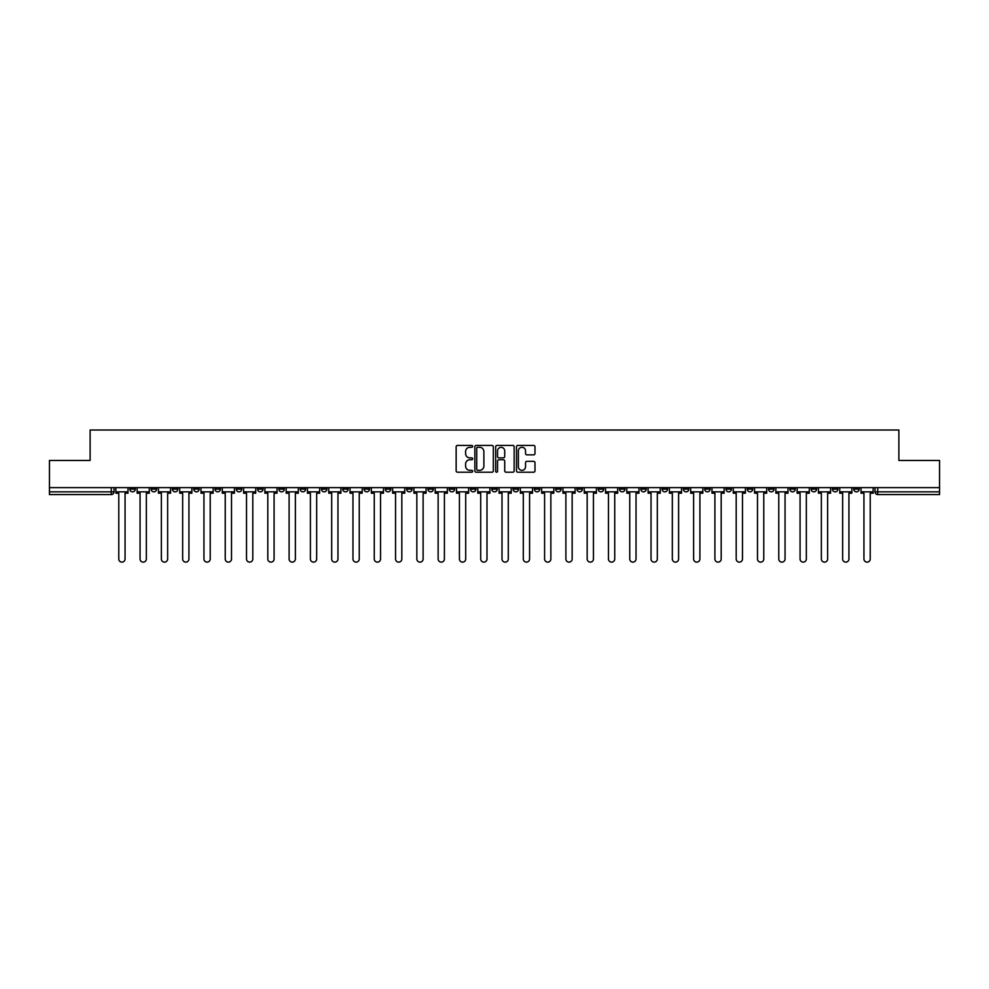 <?xml version="1.0" encoding="UTF-8"?>
<svg xmlns="http://www.w3.org/2000/svg" width="989" height="989" viewBox="0 0 989 989"><rect width="100%" height="100%" fill="white"/><g stroke="black" fill="none" stroke-linecap="round" stroke-linejoin="round"><path stroke-width="1.48" d="M472.668 446.348A0.94 0.94 0 0 0 471.728 445.421L457.499 445.421A1.335 1.335 0 0 0 456.152 446.756L456.152 470.863A1.335 1.335 0 0 0 457.499 472.21L471.728 472.21A0.94 0.94 0 0 0 472.668 471.271A0.94 0.94 0 0 0 471.728 470.331L469.886 470.331A4.29 4.29 0 0 1 465.596 466.042L465.596 464.039A4.29 4.29 0 0 1 469.886 459.749L471.728 459.749A0.94 0.94 0 0 0 472.668 458.809A0.94 0.94 0 0 0 471.728 457.87L469.886 457.87A4.29 4.29 0 0 1 465.596 453.592L465.596 451.577A4.29 4.29 0 0 1 469.886 447.288L471.728 447.288A0.94 0.94 0 0 0 472.668 446.348M832.417 487.614L832.417 489.11L837.881 489.11A2.732 2.732 0 0 1 835.149 491.842A2.732 2.732 0 0 1 832.417 489.11L832.417 487.614M704.675 487.614L704.675 489.11L710.139 489.11A2.732 2.732 0 0 1 707.407 491.842A2.732 2.732 0 0 1 704.675 489.11L704.675 487.614M683.387 487.614L683.387 489.11L688.839 489.11A2.732 2.732 0 0 1 686.119 491.842A2.732 2.732 0 0 1 683.387 489.11L683.387 487.614M555.645 487.614L555.645 489.11L561.097 489.11A2.732 2.732 0 0 1 558.377 491.842A2.732 2.732 0 0 1 555.645 489.11L555.645 487.614M534.357 487.614L534.357 489.11L539.809 489.11A2.732 2.732 0 0 1 537.076 491.842A2.732 2.732 0 0 1 534.357 489.11L534.357 487.614M513.056 487.614L513.056 489.11L518.52 489.11A2.732 2.732 0 0 1 515.788 491.842A2.732 2.732 0 0 1 513.056 489.11L513.056 487.614M470.48 487.614L470.48 489.11L475.944 489.11A2.732 2.732 0 0 1 473.212 491.842A2.732 2.732 0 0 1 470.48 489.11L470.48 487.614M427.903 489.11L427.903 487.614L427.903 489.11A2.732 2.732 0 0 0 430.623 491.842A2.732 2.732 0 0 1 427.903 489.11L433.355 489.11A2.732 2.732 0 0 1 430.623 491.842A2.732 2.732 0 0 0 433.355 489.11L433.355 487.614L433.355 489.11M406.615 489.11L406.615 487.614L406.615 489.11A2.732 2.732 0 0 0 409.335 491.842A2.732 2.732 0 0 1 406.615 489.11L412.067 489.11A2.732 2.732 0 0 1 409.335 491.842M385.314 489.11L385.314 487.614L385.314 489.11A2.732 2.732 0 0 0 388.047 491.842A2.732 2.732 0 0 1 385.314 489.11L390.779 489.11A2.732 2.732 0 0 1 388.047 491.842A2.732 2.732 0 0 0 390.779 489.11L390.779 487.614L390.779 489.11M364.026 487.614L364.026 489.11L369.49 489.11A2.732 2.732 0 0 1 366.758 491.842A2.732 2.732 0 0 1 364.026 489.11L364.026 487.614M342.738 487.614L342.738 489.11L348.202 489.11A2.732 2.732 0 0 1 345.47 491.842A2.732 2.732 0 0 1 342.738 489.11L342.738 487.614M321.45 487.614L321.45 489.11L326.902 489.11A2.732 2.732 0 0 1 324.182 491.842A2.732 2.732 0 0 1 321.45 489.11L321.45 487.614M300.162 489.11L300.162 487.614L300.162 489.11A2.732 2.732 0 0 0 302.881 491.842A2.732 2.732 0 0 1 300.162 489.11L305.613 489.11A2.732 2.732 0 0 1 302.881 491.842M257.573 489.11L257.573 487.614L257.573 489.11A2.732 2.732 0 0 0 260.305 491.842A2.732 2.732 0 0 1 257.573 489.11L263.037 489.11A2.732 2.732 0 0 1 260.305 491.842A2.732 2.732 0 0 0 263.037 489.11L263.037 487.614L263.037 489.11M236.284 489.11L236.284 487.614L236.284 489.11A2.732 2.732 0 0 0 239.017 491.842A2.732 2.732 0 0 1 236.284 489.11L241.749 489.11A2.732 2.732 0 0 1 239.017 491.842A2.732 2.732 0 0 0 241.749 489.11L241.749 487.614L241.749 489.11M214.996 489.11L214.996 487.614L214.996 489.11A2.732 2.732 0 0 0 217.728 491.842A2.732 2.732 0 0 1 214.996 489.11L220.46 489.11A2.732 2.732 0 0 1 217.728 491.842A2.732 2.732 0 0 0 220.46 489.11L220.46 487.614L220.46 489.11M193.708 489.11L193.708 487.614L193.708 489.11A2.732 2.732 0 0 0 196.44 491.842A2.732 2.732 0 0 1 193.708 489.11L199.16 489.11A2.732 2.732 0 0 1 196.44 491.842M172.42 489.11L172.42 487.614L172.42 489.11A2.732 2.732 0 0 0 175.14 491.842A2.732 2.732 0 0 1 172.42 489.11L177.872 489.11A2.732 2.732 0 0 1 175.14 491.842A2.732 2.732 0 0 0 177.872 489.11L177.872 487.614L177.872 489.11M151.119 489.11L151.119 487.614L151.119 489.11A2.732 2.732 0 0 0 153.851 491.842A2.732 2.732 0 0 1 151.119 489.11L156.583 489.11A2.732 2.732 0 0 1 153.851 491.842A2.732 2.732 0 0 0 156.583 489.11L156.583 487.614L156.583 489.11M533.652 454.853A1.335 1.335 0 0 0 534.987 453.518L534.987 446.756A1.335 1.335 0 0 0 533.652 445.421L517.84 445.421A1.335 1.335 0 0 0 516.505 446.756L516.505 470.863A1.335 1.335 0 0 0 517.84 472.21L533.652 472.21A1.335 1.335 0 0 0 534.987 470.863L534.987 462.691A1.335 1.335 0 0 0 533.652 461.356L526.89 461.356A1.335 1.335 0 0 0 525.542 462.691L525.542 466.746A3.585 3.585 0 0 1 521.957 470.331A3.585 3.585 0 0 1 518.384 466.746L518.384 450.873A3.585 3.585 0 0 1 521.957 447.288A3.585 3.585 0 0 1 525.542 450.873L525.542 453.518A1.335 1.335 0 0 0 526.89 454.853L533.652 454.853M49.45 487.614L49.45 460.454L90.123 460.454L90.123 430.017L898.877 430.017L898.877 460.454L939.55 460.454L939.55 487.614L49.45 487.614L49.45 491.842L114.007 491.842L114.007 487.614L114.007 491.842A2.732 2.732 0 0 1 111.275 494.574L49.45 494.574L49.45 491.842M493.326 446.756A1.335 1.335 0 0 0 491.99 445.421L476.179 445.421A1.335 1.335 0 0 0 474.844 446.756L474.844 470.863A1.335 1.335 0 0 0 476.179 472.21L491.99 472.21A1.335 1.335 0 0 0 493.326 470.863L493.326 446.756M497.01 445.421L512.821 445.421A1.335 1.335 0 0 1 514.156 446.756L514.156 470.863A1.335 1.335 0 0 1 512.821 472.21L506.059 472.21A1.335 1.335 0 0 1 504.711 470.863L504.711 461.084A1.335 1.335 0 0 0 503.376 459.749L498.889 459.749A1.335 1.335 0 0 0 497.554 461.084L497.554 471.271A0.94 0.94 0 0 1 496.614 472.21A0.94 0.94 0 0 1 495.674 471.271L495.674 446.756A1.335 1.335 0 0 1 497.01 445.421M874.993 487.614L874.993 491.842L939.55 491.842L939.55 494.574L877.725 494.574A2.732 2.732 0 0 1 874.993 491.842A2.732 2.732 0 0 0 877.725 494.574L877.725 487.614M939.55 487.614L939.55 491.842M859.169 487.614L859.169 489.11A2.732 2.732 0 0 1 856.437 491.842A2.732 2.732 0 0 1 853.705 489.11L859.169 489.11M853.705 487.614L853.705 489.11M837.881 487.614L837.881 489.11A2.732 2.732 0 0 1 835.149 491.842M816.58 487.614L816.58 489.11A2.732 2.732 0 0 1 813.86 491.842A2.732 2.732 0 0 1 811.128 489.11L816.58 489.11M811.128 487.614L811.128 489.11M795.292 487.614L795.292 489.11A2.732 2.732 0 0 1 792.56 491.842A2.732 2.732 0 0 1 789.84 489.11L795.292 489.11M789.84 487.614L789.84 489.11M774.004 487.614L774.004 489.11A2.732 2.732 0 0 1 771.272 491.842A2.732 2.732 0 0 1 768.54 489.11A2.732 2.732 0 0 0 771.272 491.842M768.54 487.614L768.54 489.11L774.004 489.11M752.716 487.614L752.716 489.11A2.732 2.732 0 0 1 749.983 491.842A2.732 2.732 0 0 1 747.251 489.11L752.716 489.11M747.251 487.614L747.251 489.11M731.427 487.614L731.427 489.11A2.732 2.732 0 0 1 728.695 491.842A2.732 2.732 0 0 1 725.963 489.11L731.427 489.11M725.963 487.614L725.963 489.11M710.139 487.614L710.139 489.11M688.839 487.614L688.839 489.11L688.839 487.614M667.55 487.614L667.55 489.11A2.732 2.732 0 0 1 664.818 491.842A2.732 2.732 0 0 1 662.098 489.11L667.55 489.11M662.098 487.614L662.098 489.11M646.262 487.614L646.262 489.11A2.732 2.732 0 0 1 643.53 491.842A2.732 2.732 0 0 1 640.798 489.11L646.262 489.11M640.798 487.614L640.798 489.11M624.974 487.614L624.974 489.11A2.732 2.732 0 0 1 622.242 491.842A2.732 2.732 0 0 1 619.51 489.11L624.974 489.11M619.51 487.614L619.51 489.11M603.686 487.614L603.686 489.11A2.732 2.732 0 0 1 600.953 491.842A2.732 2.732 0 0 1 598.221 489.11L603.686 489.11M598.221 487.614L598.221 489.11M582.385 487.614L582.385 489.11A2.732 2.732 0 0 1 579.665 491.842A2.732 2.732 0 0 1 576.933 489.11L582.385 489.11M576.933 487.614L576.933 489.11M561.097 487.614L561.097 489.11A2.732 2.732 0 0 1 558.377 491.842M539.809 487.614L539.809 489.11M518.52 489.11L518.52 487.614L518.52 489.11A2.732 2.732 0 0 1 515.788 491.842M497.232 487.614L497.232 489.11A2.732 2.732 0 0 1 494.5 491.842A2.732 2.732 0 0 1 491.768 489.11A2.732 2.732 0 0 0 494.5 491.842A2.732 2.732 0 0 0 497.232 489.11L491.768 489.11L491.768 487.614M475.944 489.11L475.944 487.614L475.944 489.11A2.732 2.732 0 0 1 473.212 491.842M454.643 487.614L454.643 489.11A2.732 2.732 0 0 1 451.924 491.842A2.732 2.732 0 0 1 449.191 489.11A2.732 2.732 0 0 0 451.924 491.842M449.191 487.614L449.191 489.11L454.643 489.11M412.067 487.614L412.067 489.11L412.067 487.614M369.49 489.11L369.49 487.614L369.49 489.11A2.732 2.732 0 0 1 366.758 491.842M348.202 489.11L348.202 487.614L348.202 489.11A2.732 2.732 0 0 1 345.47 491.842M326.902 489.11L326.902 487.614L326.902 489.11A2.732 2.732 0 0 1 324.182 491.842M305.613 487.614L305.613 489.11L305.613 487.614M284.325 489.11L284.325 487.614L284.325 489.11A2.732 2.732 0 0 1 281.593 491.842A2.732 2.732 0 0 1 278.861 489.11L284.325 489.11A2.732 2.732 0 0 1 281.593 491.842M278.861 487.614L278.861 489.11M199.16 487.614L199.16 489.11L199.16 487.614M135.295 487.614L135.295 489.11A2.732 2.732 0 0 1 132.563 491.842A2.732 2.732 0 0 1 129.831 489.11A2.732 2.732 0 0 0 132.563 491.842A2.732 2.732 0 0 0 135.295 489.11L135.295 487.614M129.831 487.614L129.831 489.11L135.295 489.11M111.275 487.614L111.275 494.574A2.732 2.732 0 0 0 114.007 491.842M477.65 447.288A0.94 0.94 0 0 0 476.723 448.227L476.723 469.392A0.94 0.94 0 0 0 477.65 470.331L479.591 470.331A4.29 4.29 0 0 0 483.881 466.042L483.881 451.577A4.29 4.29 0 0 0 479.591 447.288L477.65 447.288M504.711 450.947A3.585 3.585 0 0 0 501.126 447.362A3.585 3.585 0 0 0 497.554 450.947L497.554 456.535A1.335 1.335 0 0 0 498.889 457.87L503.376 457.87A1.335 1.335 0 0 0 504.711 456.535L504.711 450.947M115.849 491.842L115.849 493.202L118.779 493.202L118.779 558.983A3.14 3.14 149.7 0 0 121.919 562.123A3.14 3.14 149.7 0 0 125.059 558.983L125.059 493.202L127.989 493.202L127.989 491.842L115.849 491.842L115.849 487.614M127.989 491.842L127.989 487.614M137.137 491.842L137.137 493.202L140.067 493.202L140.067 558.983A3.14 3.14 149.7 0 0 143.207 562.123A3.14 3.14 149.7 0 0 146.347 558.983L146.347 493.202L149.277 493.202L149.277 491.842L137.137 491.842L137.137 487.614M149.277 491.842L149.277 487.614M158.425 491.842L158.425 493.202L161.355 493.202L161.355 558.983A3.14 3.14 149.7 0 0 164.495 562.123A3.14 3.14 149.7 0 0 167.636 558.983L167.636 493.202L170.578 493.202L170.578 491.842L158.425 491.842L158.425 487.614M170.578 491.842L170.578 487.614M179.714 491.842L179.714 493.202L182.656 493.202L182.656 558.983A3.14 3.14 149.7 0 0 185.796 562.123A3.14 3.14 149.7 0 0 188.924 558.983L188.924 493.202L191.866 493.202L191.866 491.842L179.714 491.842L179.714 487.614M191.866 491.842L191.866 487.614M201.002 491.842L201.002 493.202L203.944 493.202L203.944 558.983A3.14 3.14 149.7 0 0 207.084 562.123A3.14 3.14 149.7 0 0 210.224 558.983L210.224 493.202L213.154 493.202L213.154 491.842L201.002 491.842L201.002 487.614M213.154 491.842L213.154 487.614M222.302 491.842L222.302 493.202L225.232 493.202L225.232 558.983A3.14 3.14 149.7 0 0 228.372 562.123A3.14 3.14 149.7 0 0 231.513 558.983L231.513 493.202L234.442 493.202L234.442 491.842L222.302 491.842L222.302 487.614M234.442 491.842L234.442 487.614M243.591 491.842L243.591 493.202L246.521 493.202L246.521 558.983A3.14 3.14 149.7 0 0 249.661 562.123A3.14 3.14 149.7 0 0 252.801 558.983L252.801 493.202L255.731 493.202L255.731 491.842L243.591 491.842L243.591 487.614M255.731 491.842L255.731 487.614M264.879 491.842L264.879 493.202L267.809 493.202L267.809 558.983A3.14 3.14 149.7 0 0 270.949 562.123A3.14 3.14 149.7 0 0 274.089 558.983L274.089 493.202L277.019 493.202L277.019 491.842L264.879 491.842L264.879 487.614M277.019 491.842L277.019 487.614M286.167 491.842L286.167 493.202L289.097 493.202L289.097 558.983A3.14 3.14 149.7 0 0 292.237 562.123A3.14 3.14 149.7 0 0 295.377 558.983L295.377 493.202L298.319 493.202L298.319 491.842L286.167 491.842L286.167 487.614M298.319 491.842L298.319 487.614M307.455 491.842L307.455 493.202L310.398 493.202L310.398 558.983A3.14 3.14 149.7 0 0 313.538 562.123A3.14 3.14 149.7 0 0 316.665 558.983L316.665 493.202L319.608 493.202L319.608 491.842L307.455 491.842L307.455 487.614M319.608 491.842L319.608 487.614M328.744 491.842L328.744 493.202L331.686 493.202L331.686 558.983A3.14 3.14 149.7 0 0 334.826 562.123A3.14 3.14 149.7 0 0 337.966 558.983L337.966 493.202L340.896 493.202L340.896 491.842L328.744 491.842L328.744 487.614M340.896 491.842L340.896 487.614M350.044 491.842L350.044 493.202L352.974 493.202L352.974 558.983A3.14 3.14 149.7 0 0 356.114 562.123A3.14 3.14 149.7 0 0 359.254 558.983L359.254 493.202L362.184 493.202L362.184 491.842L350.044 491.842L350.044 487.614M362.184 491.842L362.184 487.614M371.332 491.842L371.332 493.202L374.262 493.202L374.262 558.983A3.14 3.14 149.7 0 0 377.402 562.123A3.14 3.14 149.7 0 0 380.542 558.983L380.542 493.202L383.472 493.202L383.472 491.842L371.332 491.842L371.332 487.614M383.472 491.842L383.472 487.614M392.621 491.842L392.621 493.202L395.551 493.202L395.551 558.983A3.14 3.14 149.7 0 0 398.691 562.123A3.14 3.14 149.7 0 0 401.831 558.983L401.831 493.202L404.761 493.202L404.761 491.842L392.621 491.842L392.621 487.614M404.761 491.842L404.761 487.614M413.909 491.842L413.909 493.202L416.839 493.202L416.839 558.983A3.14 3.14 149.7 0 0 419.979 562.123A3.14 3.14 149.7 0 0 423.119 558.983L423.119 493.202L426.061 493.202L426.061 491.842L413.909 491.842L413.909 487.614M426.061 491.842L426.061 487.614M435.197 491.842L435.197 493.202L438.139 493.202L438.139 558.983A3.14 3.14 149.7 0 0 441.279 562.123A3.14 3.14 149.7 0 0 444.407 558.983L444.407 493.202L447.349 493.202L447.349 491.842L435.197 491.842L435.197 487.614M447.349 491.842L447.349 487.614M456.485 491.842L456.485 493.202L459.428 493.202L459.428 558.983A3.14 3.14 149.7 0 0 462.568 562.123A3.14 3.14 149.7 0 0 465.708 558.983L465.708 493.202L468.638 493.202L468.638 491.842L456.485 491.842L456.485 487.614M468.638 491.842L468.638 487.614M477.786 491.842L477.786 493.202L480.716 493.202L480.716 558.983A3.14 3.14 149.7 0 0 483.856 562.123A3.14 3.14 149.7 0 0 486.996 558.983L486.996 493.202L489.926 493.202L489.926 491.842L477.786 491.842L477.786 487.614M489.926 491.842L489.926 487.614M499.074 491.842L499.074 493.202L502.004 493.202L502.004 558.983A3.14 3.14 149.7 0 0 505.144 562.123A3.14 3.14 149.7 0 0 508.284 558.983L508.284 493.202L511.214 493.202L511.214 491.842L499.074 491.842L499.074 487.614M511.214 491.842L511.214 487.614M520.362 491.842L520.362 493.202L523.292 493.202L523.292 558.983A3.14 3.14 149.7 0 0 526.432 562.123A3.14 3.14 149.7 0 0 529.572 558.983L529.572 493.202L532.515 493.202L532.515 491.842L520.362 491.842L520.362 487.614M532.515 491.842L532.515 487.614M541.651 491.842L541.651 493.202L544.593 493.202L544.593 558.983A3.14 3.14 149.7 0 0 547.721 562.123A3.14 3.14 149.7 0 0 550.861 558.983L550.861 493.202L553.803 493.202L553.803 491.842L541.651 491.842L541.651 487.614M553.803 491.842L553.803 487.614M562.939 491.842L562.939 493.202L565.881 493.202L565.881 558.983A3.14 3.14 149.7 0 0 569.021 562.123A3.14 3.14 149.7 0 0 572.161 558.983L572.161 493.202L575.091 493.202L575.091 491.842L562.939 491.842L562.939 487.614M575.091 491.842L575.091 487.614M584.239 491.842L584.239 493.202L587.169 493.202L587.169 558.983A3.14 3.14 149.7 0 0 590.309 562.123A3.14 3.14 149.7 0 0 593.449 558.983L593.449 493.202L596.379 493.202L596.379 491.842L584.239 491.842L584.239 487.614M596.379 491.842L596.379 487.614M605.528 491.842L605.528 493.202L608.458 493.202L608.458 558.983A3.14 3.14 149.7 0 0 611.598 562.123A3.14 3.14 149.7 0 0 614.738 558.983L614.738 493.202L617.668 493.202L617.668 491.842L605.528 491.842L605.528 487.614M617.668 491.842L617.668 487.614M626.816 491.842L626.816 493.202L629.746 493.202L629.746 558.983A3.14 3.14 149.7 0 0 632.886 562.123A3.14 3.14 149.7 0 0 636.026 558.983L636.026 493.202L638.956 493.202L638.956 491.842L626.816 491.842L626.816 487.614M638.956 491.842L638.956 487.614M648.104 491.842L648.104 493.202L651.034 493.202L651.034 558.983A3.14 3.14 149.7 0 0 654.174 562.123A3.14 3.14 149.7 0 0 657.314 558.983L657.314 493.202L660.256 493.202L660.256 491.842L648.104 491.842L648.104 487.614M660.256 491.842L660.256 487.614M669.392 491.842L669.392 493.202L672.335 493.202L672.335 558.983A3.14 3.14 149.7 0 0 675.462 562.123A3.14 3.14 149.7 0 0 678.602 558.983L678.602 493.202L681.545 493.202L681.545 491.842L669.392 491.842L669.392 487.614M681.545 491.842L681.545 487.614M690.681 491.842L690.681 493.202L693.623 493.202L693.623 558.983A3.14 3.14 149.7 0 0 696.763 562.123A3.14 3.14 149.7 0 0 699.903 558.983L699.903 493.202L702.833 493.202L702.833 491.842L690.681 491.842L690.681 487.614M702.833 491.842L702.833 487.614M711.981 491.842L711.981 493.202L714.911 493.202L714.911 558.983A3.14 3.14 149.7 0 0 718.051 562.123A3.14 3.14 149.7 0 0 721.191 558.983L721.191 493.202L724.121 493.202L724.121 491.842L711.981 491.842L711.981 487.614M724.121 491.842L724.121 487.614M733.269 491.842L733.269 493.202L736.199 493.202L736.199 558.983A3.14 3.14 149.7 0 0 739.339 562.123A3.14 3.14 149.7 0 0 742.479 558.983L742.479 493.202L745.409 493.202L745.409 491.842L733.269 491.842L733.269 487.614M745.409 491.842L745.409 487.614M754.558 491.842L754.558 493.202L757.487 493.202L757.487 558.983A3.14 3.14 149.7 0 0 760.628 562.123A3.14 3.14 149.7 0 0 763.768 558.983L763.768 493.202L766.698 493.202L766.698 491.842L754.558 491.842L754.558 487.614M766.698 491.842L766.698 487.614M775.846 491.842L775.846 493.202L778.776 493.202L778.776 558.983A3.14 3.14 149.7 0 0 781.916 562.123A3.14 3.14 149.7 0 0 785.056 558.983L785.056 493.202L787.998 493.202L787.998 491.842L775.846 491.842L775.846 487.614M787.998 491.842L787.998 487.614M797.134 491.842L797.134 493.202L800.076 493.202L800.076 558.983A3.14 3.14 149.7 0 0 803.204 562.123A3.14 3.14 149.7 0 0 806.344 558.983L806.344 493.202L809.286 493.202L809.286 491.842L797.134 491.842L797.134 487.614M809.286 491.842L809.286 487.614M818.422 491.842L818.422 493.202L821.365 493.202L821.365 558.983A3.14 3.14 149.7 0 0 824.505 562.123A3.14 3.14 149.7 0 0 827.645 558.983L827.645 493.202L830.575 493.202L830.575 491.842L818.422 491.842L818.422 487.614M830.575 491.842L830.575 487.614M839.723 491.842L839.723 493.202L842.653 493.202L842.653 558.983A3.14 3.14 149.7 0 0 845.793 562.123A3.14 3.14 149.7 0 0 848.933 558.983L848.933 493.202L851.863 493.202L851.863 491.842L839.723 491.842L839.723 487.614M851.863 491.842L851.863 487.614M861.011 491.842L861.011 493.202L863.941 493.202L863.941 558.983A3.14 3.14 149.7 0 0 867.081 562.123A3.14 3.14 149.7 0 0 870.221 558.983L870.221 493.202L873.151 493.202L873.151 491.842L861.011 491.842L861.011 487.614M873.151 491.842L873.151 487.614"/></g></svg>
